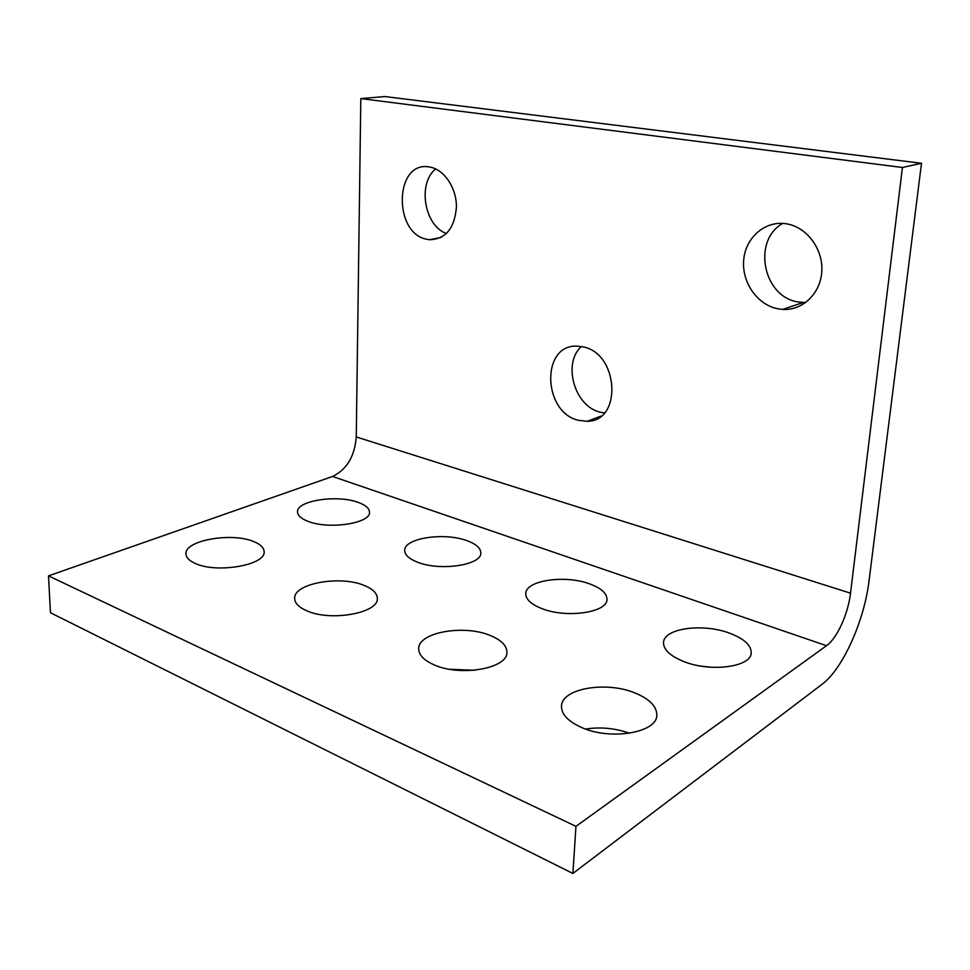 <?xml version="1.0" encoding="UTF-8"?>
<svg xmlns="http://www.w3.org/2000/svg" width="970" height="970" viewBox="0 0 970 970"><rect width="100%" height="100%" fill="white"/><g stroke="black" fill="none" stroke-linecap="round" stroke-linejoin="round"><path stroke-width="1.45" d="M332.552 476.464L48.5 575.865L575.962 826.355L826.525 645.705L332.552 476.464C346.775 469.601 354.68 456.433 356.257 436.949L360.816 98.588L902.427 167.483L850.52 593.167C848.192 613.78 837.001 638.466 826.525 645.705M635.277 693.077C606.335 680.807 561.497 688.397 561.509 706.233C561.412 714.32 568.093 721.401 581.539 727.464C610.506 740.704 657.199 732.702 656.811 715.169C656.811 706.427 649.633 699.067 635.277 693.077M490.347 635.532C464.012 624.231 418.009 632.331 418.7 648.797C418.761 654.956 423.878 660.303 434.051 664.826C460.386 676.987 508.062 668.366 506.91 652.252C506.801 645.608 501.284 640.042 490.347 635.532M364.356 585.504C340.409 575.101 293.473 583.406 294.662 598.429C294.795 603.17 298.784 607.268 306.629 610.724C330.576 621.879 379.027 613.004 377.318 598.344C377.148 593.252 372.832 588.972 364.356 585.504M253.813 541.612C232.024 532.045 184.421 540.314 185.949 553.943C186.131 557.629 189.296 560.818 195.443 563.509C217.219 573.743 266.229 564.892 264.119 551.615C263.925 547.662 260.493 544.34 253.813 541.612M729.173 633.022C702.377 623.019 663.747 628.354 663.529 642.516C663.431 649.767 670.355 656.169 684.286 661.734C711.131 672.428 751.313 666.875 751.229 652.871C751.216 645.098 743.857 638.478 729.173 633.022M589.627 583.879C564.989 574.579 525.425 580.387 525.752 593.688C525.776 599.387 531.196 604.383 542.036 608.651C566.698 618.569 607.669 612.458 606.977 599.363C606.893 593.264 601.109 588.111 589.627 583.879M466.97 540.69C444.308 532.045 403.944 538.107 404.696 550.463C404.781 554.973 409.097 558.902 417.646 562.236C440.319 571.439 481.969 565.013 480.817 552.888C480.683 548.074 476.076 544.012 466.97 540.69M358.306 502.424C337.463 494.397 296.444 500.556 297.511 511.942C297.644 515.543 301.124 518.659 307.951 521.314C328.806 529.838 371.001 523.291 369.497 512.136C369.34 508.316 365.617 505.079 358.306 502.424M48.5 575.865L50.452 612.737L572.882 873.449L821.966 684.359C842.845 668.973 864.306 620.885 869.084 580.521L921.5 163.287L902.427 167.483M575.962 826.355L572.882 873.449M360.816 98.588L384.993 96.551L921.5 163.287M581.333 346.532C562.248 363.641 574.676 406.6 600.297 412.201L604.358 412.978M435.675 168.913C417.221 183.669 424.411 225.864 446.479 233.552M782.802 223.391C751.932 240.524 763.038 296.856 798.019 301.937L805.67 302.591M786.258 223.779L786.173 223.767C765.112 220.36 745.566 237.529 743.711 259.851C741.565 282.125 757.194 304.798 777.77 308.775L782.778 309.418C802.663 310.739 820.862 293.316 821.82 270.921C823.021 248.562 806.434 226.786 786.258 223.779M429.48 166.998L429.443 166.985C394.232 160.171 392.899 234.364 427.491 239.384L429.589 239.699C445.666 239.226 454.615 228.35 456.433 207.034C456.615 187.78 443.957 169.119 429.48 166.998M583.043 346.884L577.114 346.144C540.739 344.204 542.666 412.444 578.605 420.349L587.323 421.283C622.376 421.562 618.909 353.335 583.043 346.884M709.749 667.154L701.092 666.111M474.403 670.258L449.728 669.288M629.494 733.235C615.089 728.167 600.466 726.772 585.637 729.052M850.52 593.167L356.257 436.949M802.966 302.543L782.778 309.418M441.144 237.432L429.589 239.699M601.012 416.094L587.323 421.283"/></g></svg>
